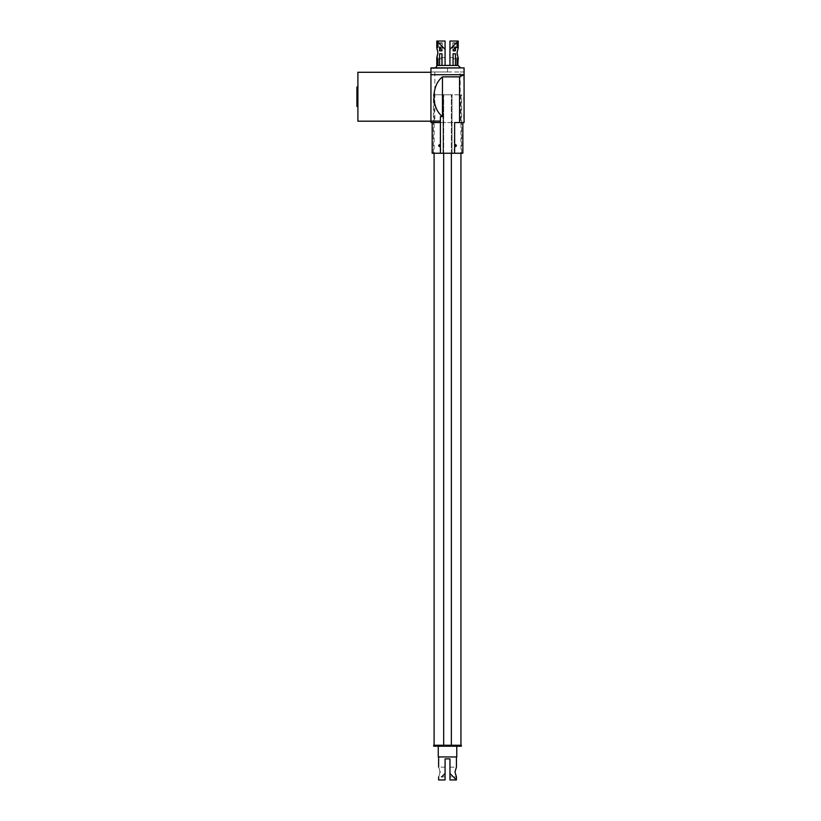 <?xml version="1.0" encoding="UTF-8"?>
<svg xmlns="http://www.w3.org/2000/svg" width="821" height="821" viewBox="0 0 821 821"><rect width="100%" height="100%" fill="white"/><g stroke="black" fill="none" stroke-linecap="round" stroke-linejoin="round"><path stroke-width="0.62" stroke-dasharray="4.11 3.08" d="M438.26 756.941L456.774 756.941M456.774 746.217L438.26 746.217L456.774 746.217M456.425 756.941L438.619 756.941L456.425 756.941M456.425 779.95L449.959 773.485L449.959 758.871L445.085 758.871L445.085 773.485L441.688 776.882M449.959 767.142L456.425 767.142L454.967 772.007L456.425 776.882L449.959 776.882L449.959 767.142L449.959 776.882M440.066 772.007C438.465 765.736 438.465 765.736 440.066 772.007C438.465 778.287 438.465 778.287 440.066 772.007M445.085 773.485L445.085 779.95M445.085 772.007L445.085 776.882L445.085 772.007M449.959 779.95L449.959 773.485M433.693 745.252L461.351 745.252M451.355 745.252L434.093 745.252L451.355 745.252L451.355 153.24L452.002 153.24L452.002 94.784L433.396 94.784L460.94 94.784L443.042 94.784L452.002 94.784L452.002 153.24L461.648 153.24L433.396 153.24L443.679 153.24L443.679 745.252M451.642 746.217L451.642 745.252M433.693 746.217L461.351 746.217M443.391 745.252L443.391 746.217M443.679 153.24L443.679 94.784L443.679 153.24L443.042 153.24L443.042 94.784L443.042 153.24L452.002 153.24L452.002 94.784L452.002 153.24L451.355 153.24L451.355 94.784L451.355 153.24M442.211 42.795L442.211 47.279L442.211 42.795L442.211 47.279L442.211 42.795L437.193 42.795L437.193 47.279L437.962 47.279L437.962 43.38L442.211 43.38L437.193 42.795L442.211 42.795M442.211 46.951L442.211 50.851L442.211 46.951L442.211 50.851L442.211 46.951L439.574 46.951L439.574 50.851L442.211 50.851L439.574 50.851L442.211 50.851L439.574 46.951L442.211 46.951M452.833 46.951L452.833 50.851L452.833 46.951L452.833 50.851L452.833 46.951L455.439 46.951L452.833 46.951M452.833 47.279L452.833 42.795L452.833 47.279L452.833 42.795L452.833 47.279L457.82 47.279L452.833 47.279M442.211 65.464L442.211 53.776L442.211 65.464L442.211 53.776L442.211 65.464L442.211 53.776L439.574 53.776L439.574 65.464L442.211 65.464L437.962 65.464L437.962 58.835L442.211 58.835L437.193 58.835L437.193 65.464L442.211 65.464M452.833 53.776L452.833 65.464L452.833 53.776L452.833 65.464L452.833 53.776L452.833 65.464L455.439 65.464L455.439 53.776L452.833 53.776M437.962 47.279L437.193 47.279M445.074 57.614L436.793 57.614C438.045 57.911 438.045 47.567 436.793 47.864L445.074 47.864L445.074 57.614L445.074 47.864M453.069 50.851L455.439 50.851L455.439 46.951L453.069 50.851L455.439 50.851L453.069 50.851M457.82 47.279L457.82 42.795L452.833 42.795L457.82 42.795L452.833 43.38L457.051 43.38L457.051 47.279M457.051 58.835L452.833 58.835L457.051 58.835L457.051 65.464L452.833 65.464L457.82 65.464L457.82 58.835L452.833 58.835L457.82 58.835M445.074 41.05L445.074 65.403L449.939 65.403L449.939 41.05M436.793 41.05L445.074 49.332M449.939 52.739L449.939 47.864L449.939 52.739M449.939 49.332L451.406 47.864M452.833 46.448L456.476 42.795M457.369 55.223L458.221 57.614L449.939 57.614M437.193 58.835L437.962 58.835M439.574 53.776L442.211 53.776L439.574 53.776M441.944 65.464L457.051 65.464M453.069 65.464L455.439 65.464M356.919 86.995L356.919 106.473M434.35 67.897L460.663 67.897L434.35 67.897M357.894 106.473L357.894 86.995L357.894 106.473M440.405 146.087L440.405 145.122L440.015 146.087M464.081 67.897L430.933 67.897M463.691 76.958L463.691 79.257L464.081 76.958M463.691 115.74L463.691 118.05L464.081 115.74M463.691 114.53L463.691 115.997L464.081 114.53M463.691 97.483L463.691 99.782L464.081 97.483M464.081 71.991L460.191 71.991L464.081 71.991L464.06 68.092L464.081 122.555L460.181 122.555L460.191 71.991L430.953 71.991L430.953 67.897M447.496 68.092L447.496 71.991L430.912 71.991L430.933 68.092L430.912 74.537M430.953 74.537L430.953 121.19L430.953 71.991L447.517 71.991L430.933 71.991M357.894 72.279L357.894 121.19M454.824 145.122L454.824 146.087L455.214 145.122M447.517 71.991L460.181 71.991M440.795 142.3L440.795 140.001L440.405 142.3M440.795 151.074L440.795 148.765L440.405 151.074M440.015 146.733L440.015 144.475M454.239 140.001L454.239 142.3L454.629 140.001M454.239 148.765L454.239 151.074L454.629 148.765M460.181 122.555L434.853 122.555L434.853 71.991M434.853 122.555L430.953 122.555L430.953 71.991M455.214 144.496L455.214 146.713M440.405 153.24L440.405 120.933L430.953 120.933M440.405 116.613L440.405 120.933M440.405 122.555L462.859 122.555L454.629 122.555L454.629 153.24M432.174 153.24L462.859 153.24M443.042 153.24L443.042 94.784L443.042 153.24M437.962 65.464L439.574 65.464M445.085 767.142L438.619 767.142M445.085 776.882L438.619 776.882M434.093 94.784L434.093 153.24M460.94 94.784L460.94 153.24M458.221 47.864L449.939 47.864M461.648 153.24L461.648 94.784M433.396 153.24L433.396 94.784"/><path stroke-width="1.23" d="M456.774 746.217L456.774 756.941L438.26 756.941L438.26 746.217M441.688 776.882L445.085 773.485L445.085 758.871L449.959 758.871L449.959 773.485L456.425 779.95L456.425 776.882L454.967 772.007L456.425 767.142L456.425 756.941M440.066 772.007C438.465 765.736 438.465 765.736 440.066 772.007C438.465 778.287 438.465 778.287 440.066 772.007M438.619 776.882L438.619 779.95L445.085 779.95L445.085 773.485M449.959 773.485L449.959 779.95L456.425 779.95M443.391 745.252L451.642 745.252L451.642 746.217L433.693 746.217L433.693 745.252L443.391 745.252L443.391 746.217M451.642 746.217L461.351 746.217L461.351 745.252L451.642 745.252M451.355 745.252L451.355 153.24M443.679 745.252L443.679 153.24M439.574 50.851L439.574 46.951L441.944 50.851L439.574 50.851M437.193 47.279L437.193 42.795L437.962 43.38L437.962 47.279L437.193 47.279L437.962 47.279M456.476 42.795L458.221 41.05L449.939 41.05L449.939 65.403L445.074 65.403L445.074 49.332L436.793 41.05L436.793 47.864L437.962 52.739L436.793 57.614L436.793 65.464A2.432 2.432 0 0 1 434.35 67.897M453.069 50.851L455.439 46.951L455.439 50.851L453.069 50.851M457.82 42.795L457.82 47.279L457.051 47.279L457.051 43.38L457.82 42.795M457.82 47.279L457.051 47.279M445.074 49.332L445.074 41.05L436.793 41.05M451.406 47.864L452.833 46.448M458.221 47.864L457.051 52.739L458.221 47.864L458.221 41.05L449.939 49.332M457.051 52.924L457.369 55.223M457.82 56.639L457.051 52.739M457.82 58.835L457.82 65.464L457.051 65.464L457.051 58.835L457.82 58.835L457.051 58.835M453.069 53.776L455.439 53.776L455.439 65.464L453.069 65.464L453.069 53.776M441.944 53.776L441.944 65.464L439.574 65.464L439.574 53.776L441.944 53.776M437.962 58.835L437.962 65.464L437.193 65.464L437.193 58.835L437.962 58.835L437.193 58.835M357.894 106.473L356.919 106.473L356.919 86.995L357.894 86.995M430.912 72.279L357.894 72.279L357.894 121.19L430.953 121.19L430.933 67.897L464.081 67.897L464.081 71.991M430.912 68.092L464.06 67.897M464.06 68.092L464.081 74.721L430.953 74.721M440.015 144.475C438.209 145.225 438.209 145.984 440.015 146.733L440.015 144.455M462.859 122.555L462.859 153.24L454.629 153.24L454.629 122.555L464.081 122.555L464.081 74.721L459.565 76.856L442.468 76.856L442.468 116.613C431.138 107.715 431.138 85.753 442.468 76.856M440.405 122.555L430.953 122.555L430.953 121.19M455.214 144.455L454.629 144.455L455.214 144.455L455.214 146.754L454.629 146.754L455.214 146.754M455.214 144.496C456.794 145.235 456.794 145.974 455.214 146.713M459.565 122.555L459.565 76.856M442.468 116.613L440.405 116.613L440.405 153.24L432.174 153.24L432.174 122.555M454.629 153.24L440.405 153.24M439.574 65.464L437.962 65.464M453.069 65.464L441.944 65.464M457.051 65.464L455.439 65.464M458.221 57.614L457.82 65.464M438.619 756.941L438.619 767.142M434.093 153.24L434.093 745.252M460.94 153.24L460.94 745.252M458.221 65.464L460.663 67.897M430.953 121.087L440.405 121.087"/></g></svg>
